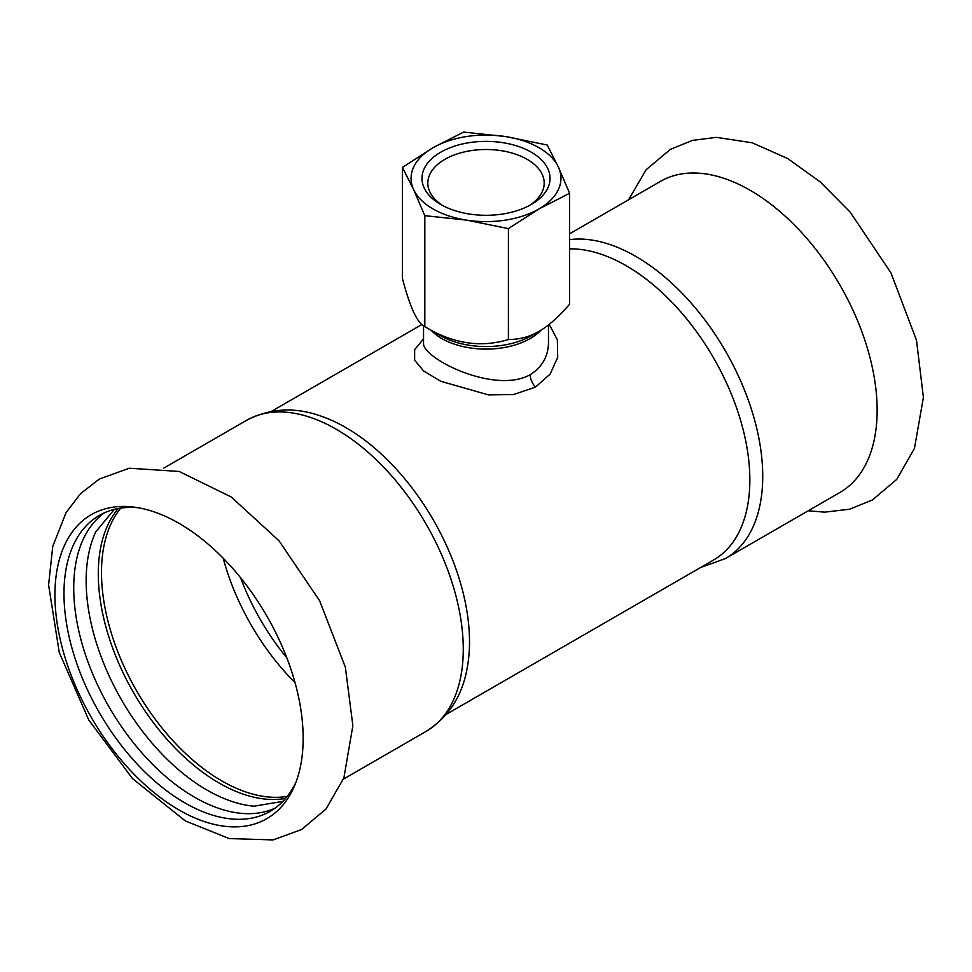 <?xml version="1.0" encoding="UTF-8"?>
<svg xmlns="http://www.w3.org/2000/svg" width="972" height="972" viewBox="0 0 972 972"><rect width="100%" height="100%" fill="white"/><g stroke="black" fill="none" stroke-linecap="round" stroke-linejoin="round"><path stroke-width="1.46" d="M700.508 567.551L725.525 558.523L839.954 492.452A179.577 103.688 -120 0 0 877.145 410.245A179.577 103.688 -120 0 0 798.765 229.526A179.577 103.688 -120 0 0 660.377 181.412L569.604 233.815M54.93 595.01A175.519 101.343 -120 0 0 179.042 809.98A175.519 101.343 -120 0 0 294.978 784.744A175.519 101.343 -120 0 0 303.155 738.319A175.519 101.343 -120 0 0 134.756 507.214A175.519 101.343 -120 0 0 54.93 595.01M274.93 808.254A170.841 98.634 60 0 1 194.534 797.21A170.841 98.634 60 0 1 84.285 651.119A170.841 98.634 60 0 1 104.369 512.827M138.255 507.761A170.841 98.634 -120 0 0 99.363 515.403A170.841 98.634 -120 0 0 63.982 593.613A170.841 98.634 -120 0 0 184.777 802.848A170.841 98.634 -120 0 0 270.192 811.304A170.841 98.634 -120 0 0 296.266 781.439M254.749 806.25A170.841 98.634 60 0 1 254.081 806.201A170.841 98.634 60 0 1 206.951 790.042A170.841 98.634 60 0 1 95.718 531.915A170.841 98.634 60 0 1 96.009 531.307M118.256 508.514A170.841 98.634 -120 0 0 112.728 648.251A170.841 98.634 -120 0 0 219.089 783.031A170.841 98.634 -120 0 0 285.61 798.377M240.594 577.757A165.532 95.572 -120 0 0 286.813 657.825M548.475 341.597L548.487 342.764C548.257 356.408 542.157 367.052 530.177 374.706C494.359 394.887 420.779 357.599 423.549 342.691L423.549 342.521M423.549 338.851L414.643 349.641L414.643 360.235L423.598 370.903L440.656 381.255L488.649 394.936L513.653 394.511L535.475 387.123L550.164 374.074L557.685 357.344L557.357 339.787L549.216 324.32M246.487 420.366A179.577 103.688 -120 0 1 336.276 429.26A179.577 103.688 -120 0 1 463.267 649.199A179.577 103.688 -120 0 1 426.064 731.406C448.59 717.093 462.283 695.988 467.168 668.08A174.899 100.979 -120 0 0 469.512 641.763A174.899 100.979 -120 0 0 345.838 427.558A174.899 100.979 -120 0 0 321.878 416.429C295.269 406.709 270.143 408.021 246.487 420.366L163.818 468.091M446.403 714.262L713.63 559.981A174.899 100.979 -120 0 0 749.849 479.913A174.899 100.979 -120 0 0 626.175 265.708A174.899 100.979 -120 0 0 569.604 248.868M569.604 304.212A86.544 49.961 0 0 0 569.604 304.2L569.604 193.27L558.414 167.135A74.953 43.278 0 0 0 505.404 136.53L463.62 132.083A86.544 49.961 0 0 0 463.595 132.083L433.002 147.732A74.953 43.278 0 0 0 413.61 189.528L424.8 215.663L466.609 220.134L508.392 228.614L539.01 208.931L569.604 193.282L569.604 304.212C558.28 317.237 548.087 326.276 539.01 331.331L539.01 331.331C529.934 336.762 519.741 339.495 508.417 339.532L508.417 228.602L508.392 339.544C480.533 347.976 452.685 343.663 424.825 326.616L424.825 215.675L424.8 326.604C417.34 323.263 409.88 307.176 402.408 278.357L402.408 167.415L413.61 189.528A74.953 43.278 0 0 0 466.609 220.134A74.953 43.278 0 0 0 539.01 208.931A74.953 43.278 0 0 0 558.414 167.135L547.212 145.022A86.544 49.961 0 0 0 547.187 145.01L505.404 136.53A74.953 43.278 0 0 0 433.002 147.732L402.42 167.403A86.544 49.961 0 0 0 402.408 167.415M424.8 326.604A86.544 49.961 0 0 0 424.813 326.604A86.544 49.961 0 0 0 424.825 326.616L440.547 335.692A64.298 37.118 180 0 0 531.465 335.692L539.01 331.331L531.465 335.692M529.12 205.663A58.186 33.595 0 0 0 544.198 183.101A58.186 33.595 0 0 0 508.271 152.057A58.186 33.595 0 0 0 444.86 159.347A58.186 33.595 0 0 0 427.826 183.101A58.186 33.595 0 0 0 442.904 205.663M531.283 204.472A64.031 36.96 180 0 1 440.741 204.472A64.031 36.96 180 0 1 440.741 152.191A64.031 36.96 180 0 1 531.283 152.191A64.031 36.96 180 0 1 531.283 204.472L531.283 204.472M535.475 387.123A12.49 7.217 60 0 1 530.177 374.706M725.525 558.523A179.577 103.688 -120 0 0 762.728 476.304A179.577 103.688 -120 0 0 635.737 256.365A179.577 103.688 -120 0 0 569.604 239.634M120.82 508.101A170.209 98.269 -120 0 0 101.489 572.459A170.209 98.269 -120 0 0 164.341 730.835A170.209 98.269 -120 0 0 287.25 796.384M223.208 558.244A170.209 98.269 -120 0 0 295.026 682.636M431.094 330.225A62.463 36.061 0 0 0 441.835 338.548A62.463 36.061 0 0 0 530.177 338.548A62.463 36.061 0 0 0 541.015 330.14M808.206 510.786L824.73 512.147L849.516 509.231L872.37 500.009L896.731 479.39L914.445 448.408L923.4 397.402L916.499 340.249L890.972 272.925L850.208 212.151L820.222 181.934L787.757 158.582L752.243 142.799L716.413 137.344L692.538 140.381L670.498 149.287L646.076 169.784L628.617 199.746M185.251 820.878L132.52 778.608L88.768 719.997L59.243 652.358L48.6 584.937L52.755 546.422L65.962 512.779L80.542 493.667L99.29 479.075L129.276 468.212L179.176 471.456L231.3 497.02L279.013 540.784L319.581 600.684L345.352 667.181L352.872 725.683L343.894 777.855L326.021 808.996L301.563 829.553L273.035 839.917L229.234 838.581L185.251 820.878M282.901 801.365L254.081 806.201M114.319 509.377L95.718 531.915M423.549 342.679L423.549 325.79M548.475 341.743L548.487 342.764M421.933 324.478L271.516 411.326M426.064 731.406L343.395 779.143M548.475 342.679L548.475 324.903"/></g></svg>
